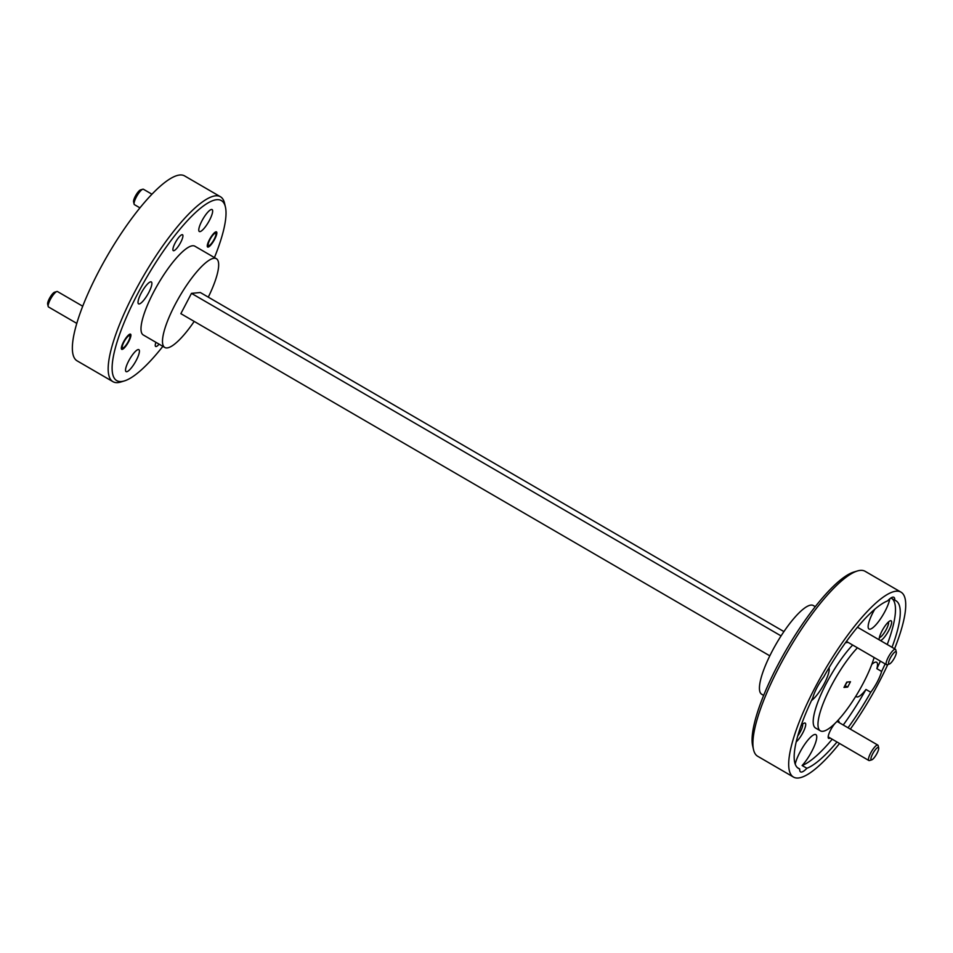 <?xml version="1.0" encoding="UTF-8"?>
<svg xmlns="http://www.w3.org/2000/svg" width="953" height="953" viewBox="0 0 953 953"><rect width="100%" height="100%" fill="white"/><g stroke="black" fill="none" stroke-linecap="round" stroke-linejoin="round"><path stroke-width="1.43" d="M894.605 657.641A7.136 1.787 120.2 0 0 896.32 652.126A7.136 1.787 120.2 0 0 890.316 658.058A7.136 1.787 120.2 0 0 889.399 664.038A7.136 1.787 120.2 0 0 894.605 657.641M889.399 664.038L887.136 664.717A8.911 2.228 -59.8 0 1 886.493 664.682A8.911 2.228 -59.8 0 1 888.279 657.236A8.911 2.228 -59.8 0 1 895.439 649.279A8.911 2.228 -59.8 0 1 895.784 649.827L896.32 652.126M876.963 753.454A7.136 1.787 120.2 0 0 878.678 747.938A7.136 1.787 120.2 0 0 872.674 753.859A7.136 1.787 120.2 0 0 871.757 759.851A7.136 1.787 120.2 0 0 876.963 753.454M871.757 759.851L869.493 760.53A8.911 2.228 -59.8 0 1 868.85 760.494A8.911 2.228 -59.8 0 1 870.649 753.049A8.911 2.228 -59.8 0 1 877.808 745.079A8.911 2.228 -59.8 0 1 878.154 745.639L878.678 747.938M214.199 239.239A7.136 1.787 120.2 0 0 215.914 233.723A7.136 1.787 120.2 0 0 209.91 239.656A7.136 1.787 120.2 0 0 208.993 245.636A7.136 1.787 120.2 0 0 214.199 239.239M134.111 204.121L133.587 201.822A7.136 1.787 -59.8 0 1 135.29 196.294A7.136 1.787 -59.8 0 1 140.508 189.909L142.759 189.23A8.911 2.228 120.2 0 0 136.243 197.211A8.911 2.228 120.2 0 0 134.111 204.121A8.911 2.228 120.2 0 0 134.456 204.669L139.912 207.837M151.908 194.186L143.415 189.254A8.911 2.228 120.2 0 0 142.759 189.23M128.274 341.543A7.136 1.787 120.2 0 0 129.989 336.028A7.136 1.787 120.2 0 0 123.985 341.96A7.136 1.787 120.2 0 0 123.068 347.94A7.136 1.787 120.2 0 0 128.274 341.543M48.174 306.425L47.65 304.126A7.136 1.787 -59.8 0 1 49.365 298.599A7.136 1.787 -59.8 0 1 54.571 292.214L56.835 291.535A8.911 2.228 120.2 0 0 50.318 299.516A8.911 2.228 120.2 0 0 48.174 306.425A8.911 2.228 120.2 0 0 48.52 306.973L76.824 323.412M82.744 306.235L57.478 291.558A8.911 2.228 120.2 0 0 56.835 291.535M880.477 640.583A11.412 2.847 120.2 0 0 888.851 630.338A11.412 2.847 120.2 0 0 890.316 620.772A11.412 2.847 120.2 0 0 881.978 630.993A11.412 2.847 120.2 0 0 879.238 639.832A11.412 2.847 120.2 0 0 879.25 639.868M879.369 637.628A9.196 2.299 120.2 0 0 886.338 629.325A9.196 2.299 120.2 0 0 888.458 621.975M796.243 741.839A11.412 2.847 120.2 0 0 802.914 732.643A11.412 2.847 120.2 0 0 804.38 723.077A11.412 2.847 120.2 0 0 800.996 725.852M797.804 735.871A9.196 2.299 120.2 0 0 800.401 731.642A9.196 2.299 120.2 0 0 802.533 724.28M845.919 642.096A9.983 2.49 120.2 0 0 847.765 642.191M835.054 723.375A9.983 2.49 120.2 0 0 830.623 730.01A9.983 2.49 120.2 0 0 828.228 737.741A9.983 2.49 120.2 0 0 830.123 738.003M874.794 609.217A19.965 4.991 120.2 0 0 873.055 612.35A19.965 4.991 120.2 0 0 869.041 629.04A19.965 4.991 120.2 0 0 885.075 611.207A19.965 4.991 120.2 0 0 889.804 598.794M811.503 700.515A19.965 4.991 120.2 0 0 824.309 683.551A19.965 4.991 120.2 0 0 829.027 667.791M892.02 647.29A96.968 24.218 120.2 0 0 895.939 600.759A96.968 24.218 120.2 0 0 894.748 600.223A19.965 4.991 120.2 0 0 893.866 597.293A19.965 4.991 120.2 0 0 887.577 600.902A96.968 24.218 120.2 0 0 823.69 676.952A19.965 4.991 120.2 0 0 817.066 687.47A19.965 4.991 120.2 0 0 812.826 697.751A96.968 24.218 120.2 0 0 798.507 768.44A96.968 24.218 120.2 0 0 799.71 768.976A19.965 4.991 120.2 0 0 800.58 771.906A19.965 4.991 120.2 0 0 806.881 768.285A96.968 24.218 120.2 0 0 836.996 741.994M806.881 768.285L802.104 765.521A19.965 4.991 120.2 0 0 811.837 751.298A19.965 4.991 120.2 0 0 815.863 734.608A19.965 4.991 120.2 0 0 799.817 752.441A19.965 4.991 120.2 0 0 795.231 764.115M799.71 768.976L797.458 767.665M848.027 727.782A96.968 24.218 120.2 0 0 870.756 692.247A19.965 4.991 120.2 0 0 877.379 681.729A19.965 4.991 120.2 0 0 881.632 671.436A96.968 24.218 120.2 0 0 885.146 663.907M870.756 692.247L865.979 689.472A19.965 4.991 120.2 0 1 856.568 696.786A19.965 4.991 120.2 0 1 855.949 696.035M852.661 645.026A53.475 13.354 120.2 0 0 821.272 693.832A53.475 13.354 120.2 0 0 815.589 728.056L820.366 730.832A53.475 13.354 120.2 0 0 822.808 731.296A53.475 13.354 120.2 0 0 849.862 705.327A53.475 13.354 120.2 0 0 874.127 657.51M857.426 647.802A53.475 13.354 120.2 0 0 826.048 696.607A53.475 13.354 120.2 0 0 820.366 730.832M175.149 242.955A9.196 2.299 120.2 0 0 173.291 250.651A9.196 2.299 120.2 0 0 180.677 242.431A9.196 2.299 120.2 0 0 182.535 234.748A9.196 2.299 120.2 0 0 175.149 242.955M155.923 342.318A9.196 2.299 120.2 0 0 155.649 346.463A9.196 2.299 120.2 0 0 159.115 344.176M209.422 239.703A8.768 2.192 120.2 0 0 207.647 247.03A8.768 2.192 120.2 0 0 214.699 239.191A8.768 2.192 120.2 0 0 216.462 231.865A8.768 2.192 120.2 0 0 209.422 239.703M123.485 342.008A8.768 2.192 120.2 0 0 121.722 349.334A8.768 2.192 120.2 0 0 128.762 341.496A8.768 2.192 120.2 0 0 130.537 334.169A8.768 2.192 120.2 0 0 123.485 342.008M209.529 220.191A12.687 3.169 -59.8 0 1 199.332 231.531A12.687 3.169 -59.8 0 1 201.893 220.917A12.687 3.169 -59.8 0 1 212.09 209.577A12.687 3.169 -59.8 0 1 209.529 220.191M136.291 360.282A12.687 3.169 -59.8 0 1 126.094 371.622A12.687 3.169 -59.8 0 1 128.655 361.008A12.687 3.169 -59.8 0 1 138.852 349.668A12.687 3.169 -59.8 0 1 136.291 360.282M148.763 292.535A12.687 3.169 -59.8 0 1 138.566 303.864A12.687 3.169 -59.8 0 1 141.127 293.262A12.687 3.169 -59.8 0 1 151.324 281.921A12.687 3.169 -59.8 0 1 148.763 292.535M214.437 257.572A104.091 26.005 120.2 0 0 225.42 207.004A104.091 26.005 120.2 0 0 216.617 199.701A104.091 26.005 120.2 0 0 137.756 293.584A104.091 26.005 120.2 0 0 121.567 381.498A104.091 26.005 120.2 0 0 124.367 380.926A104.091 26.005 120.2 0 0 162.856 346.356M124.367 380.926L120.757 382.022A106.95 26.72 -59.8 0 1 117.874 382.606A106.95 26.72 -59.8 0 1 112.978 381.688A106.95 26.72 -59.8 0 1 138.947 284.018A106.95 26.72 -59.8 0 1 215.533 195.818A106.95 26.72 -59.8 0 1 220.429 196.735A106.95 26.72 -59.8 0 1 224.574 203.334L225.42 207.004M753.537 749.666L752.691 745.996A104.091 26.005 -59.8 0 1 786.535 649.338A104.091 26.005 -59.8 0 1 853.745 572.074L857.355 570.978A106.95 26.72 120.2 0 0 788.31 650.363A106.95 26.72 120.2 0 0 753.537 749.666A106.95 26.72 120.2 0 0 757.683 756.265L793.492 777.076A106.95 26.72 120.2 0 0 798.4 777.993A106.95 26.72 120.2 0 0 839.557 743.471M894.581 648.767A106.95 26.72 120.2 0 0 900.954 592.123L865.133 571.312A106.95 26.72 120.2 0 0 860.237 570.394A106.95 26.72 120.2 0 0 857.355 570.978M900.954 592.123A106.95 26.72 120.2 0 0 896.046 591.205A106.95 26.72 120.2 0 0 819.473 679.394A106.95 26.72 120.2 0 0 793.492 777.076M208.29 297.157A51.331 12.818 120.2 0 0 216.367 258.704L194.877 246.208A51.331 12.818 120.2 0 0 192.53 245.767A51.331 12.818 120.2 0 0 155.768 288.104A51.331 12.818 120.2 0 0 143.307 334.991L164.798 347.476A51.331 12.818 120.2 0 0 167.144 347.916A51.331 12.818 120.2 0 0 194.198 321.411M216.367 258.704A51.331 12.818 120.2 0 0 214.02 258.263A51.331 12.818 120.2 0 0 177.258 300.588A51.331 12.818 120.2 0 0 164.798 347.476M220.429 196.735L184.62 175.924A106.95 26.72 120.2 0 0 179.712 175.007A106.95 26.72 120.2 0 0 103.138 263.207A106.95 26.72 120.2 0 0 77.157 360.877L112.978 381.688M763.675 695.428L761.745 694.296A51.331 12.818 -59.8 0 1 774.205 647.421A51.331 12.818 -59.8 0 1 810.967 605.084A51.331 12.818 -59.8 0 1 813.314 605.524L815.256 606.644M846.776 682.098L843.977 687.447L847.67 687.101L850.469 681.74L846.776 682.098M844.87 685.755L847.193 682.05M845.287 685.707L847.67 687.101M802.104 765.521A96.968 24.218 120.2 0 0 832.219 739.218M843.25 725.019A96.968 24.218 120.2 0 0 865.979 689.472M850.35 729.128A106.95 26.72 120.2 0 0 887.803 664.515M769.821 655.843L180.856 313.656L191.47 293.357L200.309 292.511L783.914 631.589M781.055 635.913L191.47 293.357M880.369 661.132A96.968 24.218 120.2 0 1 876.855 668.661L881.632 671.436M887.243 644.514A96.968 24.218 120.2 0 0 892.222 598.758M894.748 600.223L890.9 597.984M839.081 722.588A9.983 2.49 120.2 0 0 837.913 721.064A9.983 2.49 120.2 0 0 836.448 721.993M876.855 668.661A19.965 4.991 120.2 0 0 876.617 662.264A19.965 4.991 120.2 0 0 871.769 664.444M857.45 627.205L895.439 649.279M846.419 641.405L886.493 664.682M837.139 721.457L877.808 745.079M828.181 736.872L868.85 760.494M215.914 233.723L215.509 231.96M208.993 245.636L207.266 246.16M129.989 336.028L129.584 334.265M123.068 347.94L121.341 348.464"/></g></svg>
